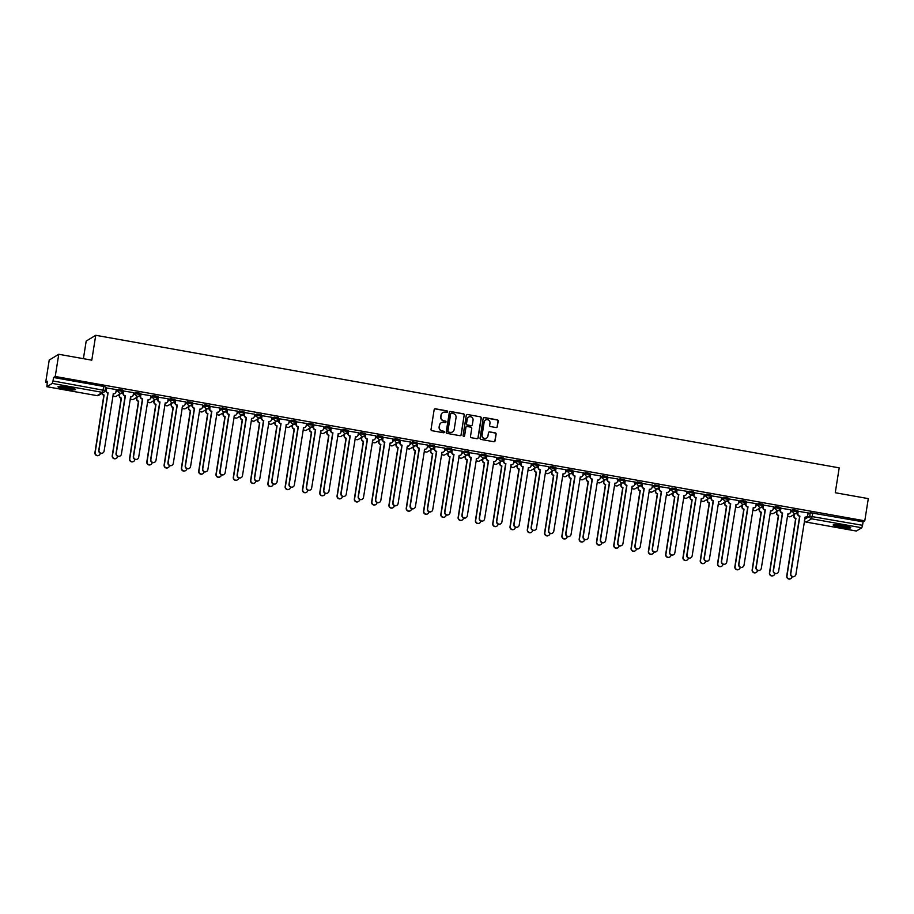 <?xml version="1.0" encoding="UTF-8"?>
<svg xmlns="http://www.w3.org/2000/svg" width="914" height="914" viewBox="0 0 914 914"><rect width="100%" height="100%" fill="white"/><g stroke="black" fill="none" stroke-linecap="round" stroke-linejoin="round"><path stroke-width="1.37" d="M447.609 411.768A0.777 0.765 58.8 0 0 446.969 410.866L435.407 408.798A1.12 1.097 58.8 0 0 434.15 409.701L431.031 429.409A1.12 1.097 58.8 0 0 431.945 430.7L443.507 432.756A0.777 0.765 58.8 0 0 444.387 432.128A0.777 0.765 58.8 0 0 443.747 431.225L442.25 430.962A3.576 3.507 58.8 0 1 439.326 426.838L439.588 425.193A3.576 3.507 58.8 0 1 443.621 422.314L445.118 422.576A0.777 0.765 58.8 0 0 445.998 421.948A0.777 0.765 58.8 0 0 445.358 421.046L443.861 420.783A3.576 3.507 58.8 0 1 440.936 416.658L441.199 415.013A3.576 3.507 58.8 0 1 445.232 412.134L446.729 412.397A0.777 0.765 58.8 0 0 447.609 411.768M447.163 412.351A0.777 0.765 58.8 0 0 446.786 410.98L435.224 408.912A1.12 1.097 58.8 0 0 434.561 409.004M443.93 432.71A0.777 0.765 58.8 0 0 443.553 431.339L442.25 430.962M445.541 422.531A0.777 0.765 58.8 0 0 445.175 421.16L443.861 420.783M68.242 387.216A8.877 1.143 -171 0 0 57.982 386.736A8.877 1.143 -171 0 0 65.26 389.021A8.877 1.143 -171 0 0 75.531 389.513A8.877 1.143 -171 0 0 68.242 387.216M843.416 525.436A8.877 1.143 -171 0 0 833.157 524.944A8.877 1.143 -171 0 0 840.446 527.241A8.877 1.143 -171 0 0 850.706 527.721A8.877 1.143 -171 0 0 843.416 525.436M496.051 427.546A1.12 1.097 58.8 0 0 497.319 426.655L498.187 421.126A1.12 1.097 58.8 0 0 497.273 419.834L484.431 417.538A1.12 1.097 58.8 0 0 483.175 418.441L480.056 438.149A1.12 1.097 58.8 0 0 480.97 439.44L493.811 441.725A1.12 1.097 58.8 0 0 495.068 440.834L496.131 434.15A1.12 1.097 58.8 0 0 495.217 432.859L489.721 431.876A1.12 1.097 58.8 0 0 488.453 432.779L487.927 436.092A2.993 2.936 58.8 0 1 483.392 438.023A2.993 2.936 58.8 0 1 482.112 435.053L484.169 422.085A2.993 2.936 58.8 0 1 488.704 420.154A2.993 2.936 58.8 0 1 489.984 423.125L489.641 425.284A1.12 1.097 58.8 0 0 490.555 426.575L496.051 427.546M97.01 395.636L97.044 395.659A2.274 2.274 0 0 0 98.621 395.362A2.274 2.228 58.8 0 1 97.09 395.648L46.82 386.702L97.09 395.648L102.494 392.38L52.269 383.423L46.865 386.702L47.391 381.241L45.7 382.258L49.219 360.07L58.759 354.278L91.788 360.173L95.73 335.289L839.201 467.854L835.259 492.726L868.3 498.621L864.781 520.82L55.24 376.477L53.549 377.505L53.001 380.955L105.064 390.541A2.274 2.228 58.8 0 1 104.025 392.095A2.274 2.274 0 0 0 105.087 390.507L105.796 390.621M58.759 354.278L55.24 376.477M464.346 415.082A1.12 1.097 58.8 0 0 463.432 413.802L450.591 411.506A1.12 1.097 58.8 0 0 449.334 412.408L446.203 432.116A1.12 1.097 58.8 0 0 447.129 433.407L459.959 435.692A1.12 1.097 58.8 0 0 461.227 434.79L464.152 415.207A1.12 1.097 58.8 0 0 463.238 413.916L450.396 411.62A1.12 1.097 58.8 0 0 449.745 411.711M467.511 414.522L480.353 416.818A1.12 1.097 58.8 0 1 481.267 418.098L478.148 437.806A1.12 1.097 58.8 0 1 476.891 438.709L471.396 437.737A1.12 1.097 58.8 0 1 470.482 436.446L471.738 428.449A1.12 1.097 58.8 0 0 470.824 427.158L467.18 426.507A1.12 1.097 58.8 0 0 465.923 427.409L464.598 435.738A0.777 0.765 58.8 0 1 463.409 436.241A0.777 0.765 58.8 0 1 463.078 435.464L466.254 415.424A1.12 1.097 58.8 0 1 467.511 414.522L480.353 416.818M807.907 514.159L810.272 512.72L809.724 516.182L862.553 525.299L861.811 527.766L856.327 531.023M45.7 382.258L47.185 382.532M118.02 395.156L119.334 395.396M135.318 398.241L136.632 398.481M152.615 401.326L153.929 401.566M169.913 404.411L171.226 404.639M187.21 407.495L188.524 407.724M204.496 410.58L205.81 410.809M221.794 413.665L223.107 413.893M239.091 416.75L240.405 416.978M256.388 419.823L257.702 420.063M273.674 422.908L275 423.148M290.972 425.993L292.286 426.232M308.269 429.077L309.583 429.317M325.567 432.162L326.881 432.402M342.864 435.247L344.178 435.475M360.15 438.332L361.476 438.56M377.448 441.416L378.762 441.645M394.745 444.501L396.059 444.73M412.043 447.586L413.357 447.814M429.34 450.671L430.654 450.899M446.626 453.744L447.951 453.984M463.924 456.829L465.237 457.069M481.221 459.913L482.535 460.153M498.518 462.998L499.832 463.238M515.816 466.083L517.13 466.323M533.102 469.168L534.427 469.396M550.399 472.252L551.713 472.481M567.697 475.337L569.011 475.566M584.994 478.422L586.308 478.65M602.292 481.507L603.606 481.735M619.578 484.591L620.892 484.82M636.875 487.665L638.189 487.905M654.173 490.749L655.487 490.989M671.47 493.834L672.784 494.074M688.768 496.919L690.081 497.159M706.054 500.004L707.367 500.244M723.351 503.088L724.665 503.317M740.648 506.173L741.962 506.402M757.946 509.258L759.26 509.486M775.243 512.343L776.557 512.571M792.529 515.427L793.843 515.656M83.403 358.676L86.19 341.082L95.73 335.289M864.781 520.82L863.102 521.837L862.553 525.299M52.269 383.423L53.001 380.955M116.295 389.558L106.184 387.924M133.593 392.643L123.481 390.998M150.89 395.728L140.779 394.083M168.187 398.812L158.076 397.167M185.473 401.897L175.362 400.252M202.771 404.982L192.66 403.337M220.068 408.067L209.957 406.422M237.366 411.151L227.255 409.506M254.663 414.236L244.552 412.591M271.949 417.31L261.838 415.676M289.247 420.394L279.136 418.761M306.544 423.479L296.433 421.845M323.842 426.564L313.731 424.919M341.139 429.649L331.028 428.003M358.425 432.733L348.314 431.088M375.723 435.818L365.611 434.173M393.02 438.903L382.909 437.258M410.317 441.988L400.206 440.342M427.615 445.072L417.504 443.427M444.901 448.157L434.79 446.512M462.198 451.23L452.087 449.597M479.496 454.315L469.385 452.681M496.793 457.4L486.682 455.755M514.091 460.485L503.98 458.839M531.377 463.569L521.266 461.924M548.674 466.654L538.563 465.009M565.972 469.739L555.861 468.094M583.269 472.824L573.158 471.178M600.567 475.908L590.455 474.263M617.853 478.993L607.741 477.348M635.15 482.078L625.039 480.433M652.447 485.151L642.336 483.517M669.745 488.236L659.634 486.602M687.031 491.321L676.931 489.676M704.328 494.405L694.217 492.76M721.626 497.49L711.515 495.845M738.923 500.575L728.812 498.93M756.221 503.66L746.11 502.014M773.507 506.744L763.407 505.099M790.804 509.829L780.693 508.184M808.102 512.914L797.991 511.269M790.61 511.075L792.975 509.635L792.781 510.869L797.225 511.657A2.274 2.228 -121.2 0 1 794.654 513.497A2.274 2.228 -121.2 0 1 792.781 510.869L790.404 512.308M773.313 507.99L775.689 506.55L775.495 507.784L779.928 508.572A2.274 2.228 -121.2 0 1 777.357 510.412A2.274 2.228 -121.2 0 1 775.495 507.784L773.107 509.224M756.015 504.905L758.391 503.477L758.197 504.699L762.63 505.488A2.274 2.228 -121.2 0 1 760.06 507.327A2.274 2.228 -121.2 0 1 758.197 504.699L755.821 506.139M738.729 501.832L741.094 500.392L740.9 501.615L745.333 502.403A2.274 2.228 -121.2 0 1 742.762 504.242A2.274 2.228 -121.2 0 1 740.9 501.615L738.523 503.054M721.432 498.747L723.797 497.307L723.602 498.53L728.035 499.318A2.274 2.228 -121.2 0 1 725.465 501.158A2.274 2.228 -121.2 0 1 723.602 498.53L721.226 499.969M704.134 495.662L706.499 494.223L706.305 495.445L710.749 496.233A2.274 2.228 -121.2 0 1 708.179 498.073A2.274 2.228 -121.2 0 1 706.305 495.445L703.929 496.896M686.837 492.577L689.213 491.138L689.019 492.36L693.452 493.16A2.274 2.228 -121.2 0 1 690.881 494.988A2.274 2.228 -121.2 0 1 689.019 492.36L686.631 493.811M669.539 489.493L671.916 488.053L671.721 489.276L676.154 490.075A2.274 2.228 -121.2 0 1 673.584 491.903A2.274 2.228 -121.2 0 1 671.721 489.276L669.345 490.727M652.253 486.408L654.618 484.968L654.424 486.191L658.857 486.991A2.274 2.228 -121.2 0 1 656.286 488.819A2.274 2.228 -121.2 0 1 654.424 486.191L652.048 487.642M634.956 483.323L637.321 481.884L637.127 483.118L641.559 483.906A2.274 2.228 -121.2 0 1 638.989 485.734A2.274 2.228 -121.2 0 1 637.127 483.118L634.75 484.557M617.658 480.238L620.023 478.799L619.829 480.033L624.273 480.821A2.274 2.228 -121.2 0 1 621.703 482.661A2.274 2.228 -121.2 0 1 619.829 480.033L617.453 481.472M600.361 477.154L602.737 475.714L602.543 476.948L606.976 477.736A2.274 2.228 -121.2 0 1 604.405 479.576A2.274 2.228 -121.2 0 1 602.543 476.948L600.155 478.388M583.063 474.069L585.44 472.629L585.246 473.863L589.679 474.652A2.274 2.228 -121.2 0 1 587.108 476.491A2.274 2.228 -121.2 0 1 585.246 473.863L582.869 475.303M565.777 470.984L568.142 469.556L567.948 470.779L572.381 471.567A2.274 2.228 -121.2 0 1 569.81 473.406A2.274 2.228 -121.2 0 1 567.948 470.779L565.572 472.218M548.48 467.911L550.845 466.471L550.651 467.694L555.084 468.482A2.274 2.228 -121.2 0 1 552.513 470.322A2.274 2.228 -121.2 0 1 550.651 467.694L548.274 469.133M531.183 464.826L533.548 463.387L533.353 464.609L537.798 465.397A2.274 2.228 -121.2 0 1 535.227 467.237A2.274 2.228 -121.2 0 1 533.353 464.609L530.977 466.06M513.885 461.741L516.261 460.302L516.067 461.524L520.5 462.313A2.274 2.228 -121.2 0 1 517.93 464.152A2.274 2.228 -121.2 0 1 516.067 461.524L513.679 462.975M496.588 458.657L498.964 457.217L498.77 458.44L503.203 459.239A2.274 2.228 -121.2 0 1 500.632 461.067A2.274 2.228 -121.2 0 1 498.77 458.44L496.393 459.891M479.302 455.572L481.667 454.132L481.472 455.355L485.905 456.155A2.274 2.228 -121.2 0 1 483.335 457.983A2.274 2.228 -121.2 0 1 481.472 455.355L479.096 456.806M462.004 452.487L464.369 451.048L464.175 452.281L468.608 453.07A2.274 2.228 -121.2 0 1 466.037 454.898A2.274 2.228 -121.2 0 1 464.175 452.281L461.798 453.721M444.707 449.402L447.072 447.963L446.877 449.197L451.322 449.985A2.274 2.228 -121.2 0 1 448.751 451.813A2.274 2.228 -121.2 0 1 446.877 449.197L444.501 450.636M427.409 446.318L429.786 444.878L429.591 446.112L434.024 446.9A2.274 2.228 -121.2 0 1 431.454 448.74A2.274 2.228 -121.2 0 1 429.591 446.112L427.204 447.552M410.112 443.233L412.488 441.793L412.294 443.027L416.727 443.816A2.274 2.228 -121.2 0 1 414.156 445.655A2.274 2.228 -121.2 0 1 412.294 443.027L409.918 444.467M392.826 440.148L395.191 438.709L394.997 439.942L399.429 440.731A2.274 2.228 -121.2 0 1 396.859 442.57A2.274 2.228 -121.2 0 1 394.997 439.942L392.62 441.382M375.528 437.063L377.893 435.635L377.699 436.858L382.132 437.646A2.274 2.228 -121.2 0 1 379.561 439.485A2.274 2.228 -121.2 0 1 377.699 436.858L375.323 438.297M358.231 433.99L360.596 432.551L360.402 433.773L364.846 434.561A2.274 2.228 -121.2 0 1 362.275 436.401A2.274 2.228 -121.2 0 1 360.402 433.773L358.025 435.213M340.933 430.905L343.31 429.466L343.116 430.688L347.548 431.477A2.274 2.228 -121.2 0 1 344.978 433.316A2.274 2.228 -121.2 0 1 343.116 430.688L340.728 432.139M323.636 427.821L326.012 426.381L325.818 427.603L330.251 428.392A2.274 2.228 -121.2 0 1 327.68 430.231A2.274 2.228 -121.2 0 1 325.818 427.603L323.442 429.054M306.35 424.736L308.715 423.296L308.521 424.519L312.954 425.318A2.274 2.228 -121.2 0 1 310.383 427.146A2.274 2.228 -121.2 0 1 308.521 424.519L306.144 425.97M289.053 421.651L291.417 420.212L291.223 421.434L295.656 422.234A2.274 2.228 -121.2 0 1 293.086 424.062A2.274 2.228 -121.2 0 1 291.223 421.434L288.847 422.885M271.755 418.566L274.12 417.127L273.926 418.361L278.37 419.149A2.274 2.228 -121.2 0 1 275.8 420.977A2.274 2.228 -121.2 0 1 273.926 418.361L271.549 419.8M254.458 415.482L256.834 414.042L256.64 415.276L261.073 416.064A2.274 2.228 -121.2 0 1 258.502 417.892A2.274 2.228 -121.2 0 1 256.64 415.276L254.252 416.715M237.16 412.397L239.537 410.957L239.342 412.191L243.775 412.979A2.274 2.228 -121.2 0 1 241.205 414.819A2.274 2.228 -121.2 0 1 239.342 412.191L236.966 413.631M219.874 409.312L222.239 407.873L222.045 409.106L226.478 409.895A2.274 2.228 -121.2 0 1 223.907 411.734A2.274 2.228 -121.2 0 1 222.045 409.106L219.668 410.546M202.577 406.227L204.942 404.788L204.747 406.022L209.18 406.81A2.274 2.228 -121.2 0 1 206.61 408.649A2.274 2.228 -121.2 0 1 204.747 406.022L202.371 407.461M185.279 403.143L187.644 401.714L187.45 402.937L191.894 403.725A2.274 2.228 -121.2 0 1 189.324 405.565A2.274 2.228 -121.2 0 1 187.45 402.937L185.074 404.376M167.982 400.069L170.358 398.63L170.164 399.852L174.597 400.64A2.274 2.228 -121.2 0 1 172.026 402.48A2.274 2.228 -121.2 0 1 170.164 399.852L167.776 401.292M150.684 396.984L153.061 395.545L152.867 396.767L157.299 397.556A2.274 2.228 -121.2 0 1 154.729 399.395A2.274 2.228 -121.2 0 1 152.867 396.767L150.49 398.218M133.398 393.9L135.763 392.46L135.569 393.683L140.002 394.471A2.274 2.228 -121.2 0 1 137.431 396.31A2.274 2.228 -121.2 0 1 135.569 393.683L133.193 395.134M116.101 390.815L118.466 389.375L118.272 390.598L122.705 391.398A2.274 2.228 -121.2 0 1 120.134 393.226A2.274 2.228 -121.2 0 1 118.272 390.598L115.895 392.049M797.236 511.566L797.442 510.389L792.975 509.635M779.939 508.492L780.156 507.304L775.689 506.55M762.642 505.408L762.859 504.22L758.391 503.477M745.344 502.323L745.561 501.135L741.094 500.392M728.058 499.238L728.264 498.061L723.797 497.307M710.761 496.153L710.966 494.977L706.499 494.223M693.463 493.069L693.68 491.892L689.213 491.138M676.166 489.984L676.383 488.807L671.916 488.053M658.868 486.899L659.085 485.722L654.618 484.968M641.582 483.814L641.788 482.638L637.321 481.884M624.285 480.73L624.491 479.553L620.023 478.799M606.987 477.645L607.204 476.468L602.737 475.714M589.907 473.383L589.713 474.617L589.907 473.383L585.44 472.629M572.61 470.299L572.415 471.533L572.61 470.299L568.142 469.556M555.106 468.402L555.312 467.214L550.845 466.471M538.015 464.141L537.82 465.363L538.015 464.141L533.548 463.387M520.729 461.056L520.534 462.278L520.729 461.056L516.261 460.302M503.431 457.971L503.237 459.194L503.431 457.971L498.964 457.217M485.917 456.063L486.134 454.886L481.667 454.132M468.836 451.802L468.642 453.024L468.836 451.802L464.369 451.048M451.539 448.717L451.345 449.939L451.539 448.717L447.072 447.963M434.253 445.632L434.059 446.855L434.253 445.632L429.786 444.878M416.738 443.724L416.955 442.547L412.488 441.793M399.441 440.651L399.658 439.463L395.191 438.709M382.155 437.566L382.36 436.378L377.893 435.635M364.857 434.481L365.063 433.293L360.596 432.551M347.56 431.397L347.777 430.22L343.31 429.466M330.262 428.312L330.48 427.135L326.012 426.381M312.965 425.227L313.182 424.05L308.715 423.296M295.679 422.142L295.885 420.966L291.417 420.212M278.382 419.058L278.587 417.881L274.12 417.127M261.084 415.973L261.301 414.796L256.834 414.042M243.787 412.888L244.004 411.711L239.537 410.957M226.489 409.803L226.706 408.627L222.239 407.873M209.203 406.73L209.409 405.542L204.942 404.788M191.906 403.645L192.111 402.457L187.644 401.714M174.608 400.561L174.825 399.372L170.358 398.63M157.311 397.476L157.528 396.299L153.061 395.545M140.013 394.391L140.23 393.214L135.763 392.46M122.727 391.306L122.933 390.129L118.466 389.375M863.102 521.837L810.272 512.72M53.549 377.505L103.773 386.451L105.636 387.045L105.076 390.449M123.082 393.706L121.025 393.34M140.379 396.79L138.322 396.425M157.676 399.875L155.62 399.498M174.974 402.948L172.917 402.583M192.271 406.033L190.203 405.667M209.557 409.118L207.501 408.752M226.855 412.203L224.798 411.837M244.152 415.287L242.096 414.922M261.45 418.372L259.393 418.006M278.747 421.457L276.679 421.091M296.033 424.542L293.977 424.176M313.331 427.626L311.274 427.261M330.628 430.711L328.572 430.345M347.926 433.796L345.869 433.419M365.223 436.869L363.155 436.504M382.509 439.954L380.453 439.588M399.806 443.039L397.75 442.673M417.104 446.123L415.047 445.758M434.401 449.208L432.345 448.843M451.699 452.293L449.631 451.927M468.985 455.378L466.928 455.012M486.282 458.462L484.226 458.097M503.58 461.547L501.523 461.182M520.877 464.632L518.821 464.266M538.175 467.717L536.107 467.34M555.461 470.79L553.404 470.424M572.758 473.875L570.702 473.509M590.056 476.959L587.999 476.594M607.353 480.044L605.297 479.679M624.65 483.129L622.583 482.763M641.936 486.214L639.88 485.848M659.234 489.298L657.177 488.933M676.531 492.383L674.475 492.018M693.829 495.468L691.772 495.102M711.115 498.553L709.058 498.176M728.412 501.626L726.356 501.26M745.71 504.711L743.653 504.345M763.007 507.796L760.951 507.43M780.305 510.88L778.248 510.515M797.591 513.965L795.534 513.599M442.73 412.637A3.576 3.507 58.8 0 0 441.005 415.127L441.199 415.013M443.678 420.897A3.576 3.507 58.8 0 1 440.742 416.773L441.005 415.127M441.119 422.816A3.576 3.507 58.8 0 0 439.394 425.307L439.588 425.193M442.056 431.077A3.576 3.507 58.8 0 1 439.131 426.952L439.394 425.307M460.622 435.612A1.12 1.097 58.8 0 0 461.033 434.915L464.152 415.207M451.55 413.254A0.777 0.765 58.8 0 0 450.659 413.882L447.929 431.18A0.777 0.765 58.8 0 0 448.568 432.082L450.145 432.368A3.576 3.507 58.8 0 0 454.178 429.489L456.052 417.664A3.576 3.507 58.8 0 0 453.127 413.539L451.55 413.254M450.933 413.414A0.777 0.765 58.8 0 0 450.476 413.996L450.659 413.882M452.453 431.979A3.576 3.507 58.8 0 1 449.951 432.482L448.374 432.208A0.777 0.765 58.8 0 1 447.734 431.305L450.476 413.996M477.542 438.629A1.12 1.097 58.8 0 0 477.953 437.932L481.084 418.224A1.12 1.097 58.8 0 0 480.158 416.933M466.334 426.712A1.12 1.097 58.8 0 0 465.729 427.524L464.598 435.738M473.052 420.154A2.993 2.936 58.8 0 0 468.596 417.081A2.993 2.936 58.8 0 0 467.237 419.115L466.506 423.685A1.12 1.097 58.8 0 0 467.42 424.976L471.076 425.627A1.12 1.097 58.8 0 0 472.332 424.724L473.052 420.154M468.505 417.138A2.993 2.936 58.8 0 0 467.043 419.24L467.237 419.115M471.727 425.547A1.12 1.097 58.8 0 1 470.881 425.741L467.237 425.09A1.12 1.097 58.8 0 1 466.323 423.81L467.043 419.24M467.328 414.636A1.12 1.097 58.8 0 0 466.666 414.728M485.425 420.109A2.993 2.936 58.8 0 0 483.974 422.199L484.169 422.085M486.477 438.183A2.993 2.936 58.8 0 1 481.918 435.167L483.974 422.199M494.463 441.645A1.12 1.097 58.8 0 0 494.874 440.948L495.936 434.264A1.12 1.097 58.8 0 0 495.022 432.973L489.527 432.002A1.12 1.097 58.8 0 0 488.876 432.082M496.713 427.466A1.12 1.097 58.8 0 0 497.125 426.769L498.004 421.24A1.12 1.097 58.8 0 0 497.09 419.949L484.249 417.652A1.12 1.097 58.8 0 0 483.586 417.744M102.254 393.169A2.274 2.228 58.8 0 0 104.116 395.042L95.182 452.51A2.616 2.571 58.8 0 0 99.089 455.206A2.616 2.571 58.8 0 0 100.277 453.424L100.323 453.195M98.963 455.275A2.616 2.571 -121.2 0 1 94.93 452.67L103.865 395.191A2.274 2.228 -121.2 0 1 102.014 393.317M106.435 387.742L106.07 390.095A2.274 2.228 58.8 0 0 107.932 392.723L107.681 392.871A2.274 2.228 -121.2 0 1 105.818 390.244L106.195 387.856M114.776 393.477A2.274 2.228 -121.2 0 1 113.165 393.854M102.779 452.967A2.616 2.571 -121.2 0 1 98.746 450.351L107.852 392.906M108.092 392.757L98.998 450.202A2.616 2.571 58.8 0 0 102.905 452.898A2.616 2.571 58.8 0 0 104.093 451.105L113.359 393.694A2.274 2.228 58.8 0 0 115.929 391.855L116.306 389.501M119.768 394.105L119.551 395.499A2.274 2.228 58.8 0 0 121.413 398.116L112.479 455.595A2.616 2.571 58.8 0 0 116.386 458.291A2.616 2.571 58.8 0 0 117.575 456.509L117.609 456.28M116.261 458.36A2.616 2.571 -121.2 0 1 112.228 455.743L121.162 398.276A2.274 2.228 -121.2 0 1 119.3 395.648L119.551 395.499M119.517 394.254L119.3 395.648M137.066 397.19L136.837 398.584A2.274 2.228 58.8 0 0 138.711 401.2L129.777 458.679A2.616 2.571 58.8 0 0 133.684 461.376A2.616 2.571 58.8 0 0 134.872 459.593L134.906 459.365M133.558 461.444A2.616 2.571 -121.2 0 1 129.525 458.828L138.46 401.36A2.274 2.228 -121.2 0 1 136.597 398.733L136.837 398.584M136.814 397.339L136.597 398.733M154.352 400.263L154.135 401.657A2.274 2.228 58.8 0 0 155.997 404.285L147.063 461.764A2.616 2.571 58.8 0 0 150.981 464.461A2.616 2.571 58.8 0 0 152.17 462.678L152.204 462.45M150.856 464.529A2.616 2.571 -121.2 0 1 146.823 461.913L155.757 404.434A2.274 2.228 -121.2 0 1 153.883 401.817L154.135 401.657M154.112 400.423L153.883 401.817M74.148 388.656A7.689 0.983 9 0 1 72.732 388.781A7.689 0.983 9 0 1 65.26 387.947A7.689 0.983 9 0 1 59.559 386.348M58.804 386.394A8.82 1.131 -171 0 0 73.6 389.01A8.82 1.131 -171 0 0 74.845 388.941M61.444 386.382A7.118 0.914 -171 0 0 72.332 388.107M849.323 526.864A7.689 0.983 9 0 1 847.906 526.99A7.689 0.983 9 0 1 840.434 526.156A7.689 0.983 9 0 1 834.733 524.556M833.979 524.613A8.82 1.131 -171 0 0 848.775 527.218A8.82 1.131 -171 0 0 850.02 527.149M836.63 524.59A7.118 0.914 -171 0 0 847.518 526.315M123.733 390.826L123.356 393.18A2.274 2.228 58.8 0 0 125.229 395.808L124.978 395.956A2.274 2.228 -121.2 0 1 123.116 393.328L123.493 390.941M132.062 396.562A2.274 2.228 -121.2 0 1 130.462 396.939M120.077 456.052A2.616 2.571 -121.2 0 1 116.044 453.435L125.138 395.991M125.389 395.831L116.295 453.287A2.616 2.571 58.8 0 0 120.202 455.972A2.616 2.571 58.8 0 0 121.391 454.189L130.656 396.779A2.274 2.228 58.8 0 0 133.227 394.939L133.604 392.586M141.03 393.911L140.653 396.265A2.274 2.228 58.8 0 0 142.515 398.892L142.276 399.041A2.274 2.228 -121.2 0 1 140.413 396.413L140.79 394.025M149.359 399.647A2.274 2.228 -121.2 0 1 147.76 400.012L147.954 399.864A2.274 2.228 58.8 0 0 150.524 398.024L150.901 395.671M137.374 459.136A2.616 2.571 -121.2 0 1 133.341 456.52L142.435 399.075M142.687 398.915L133.593 456.372A2.616 2.571 58.8 0 0 137.5 459.057A2.616 2.571 58.8 0 0 138.688 457.274L147.954 399.864M158.328 396.996L157.951 399.349A2.274 2.228 58.8 0 0 159.813 401.977L159.573 402.126A2.274 2.228 -121.2 0 1 157.699 399.498L158.088 397.11M166.656 402.731A2.274 2.228 -121.2 0 1 165.057 403.097L165.251 402.937A2.274 2.228 58.8 0 0 167.822 401.109L168.187 398.755M154.66 462.21A2.616 2.571 -121.2 0 1 150.639 459.605L159.733 402.149M159.984 402L150.879 459.445A2.616 2.571 58.8 0 0 154.797 462.141A2.616 2.571 58.8 0 0 155.986 460.359L165.251 402.937M171.649 403.348L171.432 404.742A2.274 2.228 58.8 0 0 173.294 407.37L164.36 464.849A2.616 2.571 58.8 0 0 168.267 467.545A2.616 2.571 58.8 0 0 169.467 465.763L169.501 465.534M168.142 467.614A2.616 2.571 -121.2 0 1 164.12 464.998L173.043 407.518A2.274 2.228 -121.2 0 1 171.181 404.902L171.432 404.742M171.409 403.508L171.181 404.902M188.947 406.433L188.73 407.827A2.274 2.228 58.8 0 0 190.592 410.455L181.657 467.934A2.616 2.571 58.8 0 0 185.565 470.63A2.616 2.571 58.8 0 0 186.753 468.836L186.799 468.619M185.439 470.699A2.616 2.571 -121.2 0 1 181.406 468.082L190.34 410.603A2.274 2.228 -121.2 0 1 188.478 407.975L188.73 407.827M188.695 406.581L188.478 407.975M175.625 400.069L175.248 402.434A2.274 2.228 58.8 0 0 177.11 405.062L176.859 405.21A2.274 2.228 -121.2 0 1 174.997 402.583L175.374 400.195M183.954 405.816A2.274 2.228 -121.2 0 1 182.343 406.182L182.549 406.022A2.274 2.228 58.8 0 0 185.119 404.194L185.485 401.829M171.958 465.295A2.616 2.571 -121.2 0 1 167.936 462.69L177.03 405.233M177.282 405.085L168.176 462.53A2.616 2.571 58.8 0 0 172.083 465.226A2.616 2.571 58.8 0 0 173.283 463.444L182.549 406.022M192.911 403.154L192.546 405.519A2.274 2.228 58.8 0 0 194.408 408.147L194.156 408.295A2.274 2.228 -121.2 0 1 192.294 405.667L192.671 403.28M201.251 408.901A2.274 2.228 -121.2 0 1 199.64 409.266L199.835 409.106A2.274 2.228 58.8 0 0 202.405 407.278L202.782 404.913M189.255 468.379A2.616 2.571 -121.2 0 1 185.222 465.763L194.328 408.318M194.568 408.17L185.473 465.614A2.616 2.571 58.8 0 0 189.381 468.311A2.616 2.571 58.8 0 0 190.569 466.528L199.835 409.106M206.244 409.518L206.027 410.912A2.274 2.228 58.8 0 0 207.889 413.539L198.955 471.018A2.616 2.571 58.8 0 0 202.862 473.715A2.616 2.571 58.8 0 0 204.05 471.921L204.085 471.704M202.737 473.783A2.616 2.571 -121.2 0 1 198.704 471.167L207.638 413.688A2.274 2.228 -121.2 0 1 205.776 411.06L206.027 410.912M205.993 409.666L205.776 411.06M210.209 406.239L209.832 408.604A2.274 2.228 58.8 0 0 211.705 411.22L211.454 411.38A2.274 2.228 -121.2 0 1 209.592 408.752L209.969 406.353M218.537 411.986A2.274 2.228 -121.2 0 1 216.938 412.351L217.132 412.191A2.274 2.228 58.8 0 0 219.703 410.363L220.08 407.998M206.553 471.464A2.616 2.571 -121.2 0 1 202.52 468.848L211.614 411.403M211.865 411.254L202.771 468.699A2.616 2.571 58.8 0 0 206.678 471.396A2.616 2.571 58.8 0 0 207.866 469.613L217.132 412.191M223.542 412.602L223.313 413.996A2.274 2.228 58.8 0 0 225.175 416.624L216.252 474.103A2.616 2.571 58.8 0 0 220.16 476.788A2.616 2.571 58.8 0 0 221.348 475.006L221.382 474.777M220.034 476.868A2.616 2.571 -121.2 0 1 216.001 474.252L224.935 416.773A2.274 2.228 -121.2 0 1 223.073 414.145L223.313 413.996M223.29 412.751L223.073 414.145M227.506 409.323L227.129 411.677A2.274 2.228 58.8 0 0 228.991 414.305L228.751 414.453A2.274 2.228 -121.2 0 1 226.889 411.837L227.266 409.438M235.835 415.059A2.274 2.228 -121.2 0 1 234.235 415.436L234.43 415.276A2.274 2.228 58.8 0 0 237 413.436L237.377 411.083M223.85 474.549A2.616 2.571 -121.2 0 1 219.817 471.932L228.911 414.488M229.163 414.339L220.068 471.784A2.616 2.571 58.8 0 0 223.976 474.48A2.616 2.571 58.8 0 0 225.164 472.698L234.43 415.276M240.828 415.687L240.611 417.081A2.274 2.228 58.8 0 0 242.473 419.709L233.538 477.188A2.616 2.571 58.8 0 0 237.457 479.873A2.616 2.571 58.8 0 0 238.645 478.091L238.68 477.862M237.332 479.953A2.616 2.571 -121.2 0 1 233.298 477.337L242.233 419.857A2.274 2.228 -121.2 0 1 240.359 417.23L240.611 417.081M240.588 415.836L240.359 417.23M244.803 412.408L244.426 414.762A2.274 2.228 58.8 0 0 246.289 417.39L246.049 417.538A2.274 2.228 -121.2 0 1 244.175 414.922L244.564 412.522M253.132 418.144A2.274 2.228 -121.2 0 1 251.533 418.521L251.727 418.361A2.274 2.228 58.8 0 0 254.298 416.521L254.663 414.168M241.136 477.634A2.616 2.571 -121.2 0 1 237.114 475.017L246.209 417.572M246.46 417.424L237.354 474.869A2.616 2.571 58.8 0 0 241.273 477.565A2.616 2.571 58.8 0 0 242.461 475.783L251.727 418.361M258.125 418.772L257.908 420.166A2.274 2.228 58.8 0 0 259.77 422.794L250.836 480.261A2.616 2.571 58.8 0 0 254.743 482.958A2.616 2.571 58.8 0 0 255.943 481.175L255.977 480.947M254.618 483.038A2.616 2.571 -121.2 0 1 250.596 480.421L259.519 422.942A2.274 2.228 -121.2 0 1 257.657 420.314L257.908 420.166M257.885 418.92L257.657 420.314M262.101 415.493L261.724 417.847A2.274 2.228 58.8 0 0 263.586 420.474L263.335 420.623A2.274 2.228 -121.2 0 1 261.473 417.995L261.85 415.607M270.43 421.228A2.274 2.228 -121.2 0 1 268.819 421.605L269.024 421.445A2.274 2.228 58.8 0 0 271.595 419.606L271.961 417.252M258.433 480.718A2.616 2.571 -121.2 0 1 254.412 478.102L263.506 420.657M263.758 420.509L254.652 477.953A2.616 2.571 58.8 0 0 258.559 480.65A2.616 2.571 58.8 0 0 259.759 478.856L269.024 421.445M275.422 421.857L275.205 423.251A2.274 2.228 58.8 0 0 277.068 425.878L268.133 483.346A2.616 2.571 58.8 0 0 272.041 486.042A2.616 2.571 58.8 0 0 273.229 484.26L273.275 484.032M271.915 486.111A2.616 2.571 -121.2 0 1 267.882 483.506L276.816 426.027A2.274 2.228 -121.2 0 1 274.954 423.399L275.205 423.251M275.171 422.005L274.954 423.399M279.387 418.578L279.021 420.931A2.274 2.228 58.8 0 0 280.884 423.559L280.632 423.708A2.274 2.228 -121.2 0 1 278.77 421.08L279.147 418.692M287.727 424.313A2.274 2.228 -121.2 0 1 286.116 424.69L286.31 424.53A2.274 2.228 58.8 0 0 288.881 422.691L289.258 420.337M275.731 483.803A2.616 2.571 -121.2 0 1 271.698 481.187L280.804 423.742M281.044 423.593L271.949 481.038A2.616 2.571 58.8 0 0 275.857 483.735A2.616 2.571 58.8 0 0 277.045 481.941L286.31 424.53M292.72 424.941L292.503 426.335A2.274 2.228 58.8 0 0 294.365 428.963L285.431 486.431A2.616 2.571 58.8 0 0 289.338 489.127A2.616 2.571 58.8 0 0 290.526 487.345L290.561 487.116M289.212 489.196A2.616 2.571 -121.2 0 1 285.179 486.579L294.114 429.112A2.274 2.228 -121.2 0 1 292.252 426.484L292.503 426.335M292.469 425.09L292.252 426.484M296.684 421.662L296.307 424.016A2.274 2.228 58.8 0 0 298.181 426.644L297.93 426.792A2.274 2.228 -121.2 0 1 296.067 424.165L296.444 421.777M305.013 427.398A2.274 2.228 -121.2 0 1 303.414 427.775M293.028 486.888A2.616 2.571 -121.2 0 1 288.995 484.271L298.09 426.827M298.341 426.678L289.247 484.123A2.616 2.571 58.8 0 0 293.154 486.808A2.616 2.571 58.8 0 0 294.342 485.026L303.608 427.615A2.274 2.228 58.8 0 0 306.179 425.775L306.556 423.422M310.017 428.026L309.789 429.42A2.274 2.228 58.8 0 0 311.651 432.036L302.728 489.516A2.616 2.571 58.8 0 0 306.636 492.212A2.616 2.571 58.8 0 0 307.824 490.43L307.858 490.201M306.51 492.28A2.616 2.571 -121.2 0 1 302.477 489.664L311.411 432.196A2.274 2.228 -121.2 0 1 309.549 429.569L309.789 429.42M309.766 428.175L309.549 429.569M313.982 424.747L313.605 427.101A2.274 2.228 58.8 0 0 315.467 429.729L315.227 429.877A2.274 2.228 -121.2 0 1 313.365 427.249L313.742 424.861M322.311 430.483A2.274 2.228 -121.2 0 1 320.711 430.86L320.905 430.7A2.274 2.228 58.8 0 0 323.476 428.86L323.853 426.507M310.326 489.973A2.616 2.571 -121.2 0 1 306.293 487.356L315.387 429.911M315.638 429.751L306.544 487.208A2.616 2.571 58.8 0 0 310.452 489.893A2.616 2.571 58.8 0 0 311.64 488.11L320.905 430.7M327.303 431.111L327.086 432.505A2.274 2.228 58.8 0 0 328.949 435.121L320.014 492.6A2.616 2.571 58.8 0 0 323.933 495.297A2.616 2.571 58.8 0 0 325.121 493.514L325.156 493.286M323.807 495.365A2.616 2.571 -121.2 0 1 319.774 492.749L328.709 435.281A2.274 2.228 -121.2 0 1 326.835 432.653L327.086 432.505M327.063 431.259L326.835 432.653M331.279 427.832L330.902 430.186A2.274 2.228 58.8 0 0 332.765 432.813L332.525 432.962A2.274 2.228 -121.2 0 1 330.651 430.334L331.039 427.946M339.608 433.567A2.274 2.228 -121.2 0 1 338.009 433.933L338.203 433.784A2.274 2.228 58.8 0 0 340.773 431.945L341.139 429.591M327.612 493.057A2.616 2.571 -121.2 0 1 323.59 490.441L332.685 432.996M332.936 432.836L323.83 490.292A2.616 2.571 58.8 0 0 327.749 492.977A2.616 2.571 58.8 0 0 328.937 491.195L338.203 433.784M344.601 434.184L344.384 435.578A2.274 2.228 58.8 0 0 346.246 438.206L337.312 495.685A2.616 2.571 58.8 0 0 341.219 498.381A2.616 2.571 58.8 0 0 342.419 496.599L342.453 496.371M341.093 498.45A2.616 2.571 -121.2 0 1 337.072 495.834L345.995 438.354A2.274 2.228 -121.2 0 1 344.132 435.738L344.384 435.578M344.361 434.344L344.132 435.738M348.577 430.917L348.2 433.27A2.274 2.228 58.8 0 0 350.062 435.898L349.811 436.047A2.274 2.228 -121.2 0 1 347.948 433.419L348.325 431.031M356.906 436.652A2.274 2.228 -121.2 0 1 355.295 437.018L355.5 436.858A2.274 2.228 58.8 0 0 358.071 435.03L358.437 432.665M344.909 496.131A2.616 2.571 -121.2 0 1 340.876 493.526L349.982 436.069M350.233 435.921L341.128 493.366A2.616 2.571 58.8 0 0 345.035 496.062A2.616 2.571 58.8 0 0 346.235 494.28L355.5 436.858M361.898 437.269L361.681 438.663A2.274 2.228 58.8 0 0 363.543 441.291L354.609 498.77A2.616 2.571 58.8 0 0 358.517 501.466A2.616 2.571 58.8 0 0 359.705 499.684L359.75 499.455M358.391 501.535A2.616 2.571 -121.2 0 1 354.358 498.918L363.292 441.439A2.274 2.228 -121.2 0 1 361.43 438.823L361.681 438.663M361.647 437.418L361.43 438.823M365.863 433.99L365.497 436.355A2.274 2.228 58.8 0 0 367.359 438.983L367.108 439.131A2.274 2.228 -121.2 0 1 365.246 436.504L365.623 434.116M374.203 439.737A2.274 2.228 -121.2 0 1 372.592 440.102M362.207 499.215A2.616 2.571 -121.2 0 1 358.174 496.61L367.279 439.154M367.519 439.006L358.425 496.451A2.616 2.571 58.8 0 0 362.332 499.147A2.616 2.571 58.8 0 0 363.521 497.365L372.786 439.942A2.274 2.228 58.8 0 0 375.357 438.114L375.734 435.75M379.196 440.354L378.979 441.748A2.274 2.228 58.8 0 0 380.841 444.375L371.907 501.855A2.616 2.571 58.8 0 0 375.814 504.551A2.616 2.571 58.8 0 0 377.002 502.757L377.036 502.54M375.688 504.619A2.616 2.571 -121.2 0 1 371.655 502.003L380.59 444.524A2.274 2.228 -121.2 0 1 378.727 441.896L378.979 441.748M378.944 440.502L378.727 441.896M383.16 437.075L382.783 439.44A2.274 2.228 58.8 0 0 384.657 442.056L384.406 442.216A2.274 2.228 -121.2 0 1 382.543 439.588L382.92 437.2M391.489 442.822A2.274 2.228 -121.2 0 1 389.89 443.187M379.504 502.3A2.616 2.571 -121.2 0 1 375.471 499.684L384.566 442.239M384.817 442.09L375.723 499.535A2.616 2.571 58.8 0 0 379.63 502.232A2.616 2.571 58.8 0 0 380.818 500.449L390.084 443.027A2.274 2.228 58.8 0 0 392.654 441.199L393.031 438.834M396.493 443.439L396.265 444.832A2.274 2.228 58.8 0 0 398.127 447.46L389.204 504.939A2.616 2.571 58.8 0 0 393.111 507.636A2.616 2.571 58.8 0 0 394.3 505.842L394.334 505.625M392.986 507.704A2.616 2.571 -121.2 0 1 388.953 505.088L397.887 447.609A2.274 2.228 -121.2 0 1 396.025 444.981L396.265 444.832M396.242 443.587L396.025 444.981M400.458 440.16L400.081 442.525A2.274 2.228 58.8 0 0 401.943 445.141L401.703 445.301A2.274 2.228 -121.2 0 1 399.841 442.673L400.218 440.274M408.787 445.906A2.274 2.228 -121.2 0 1 407.187 446.272M396.802 505.385A2.616 2.571 -121.2 0 1 392.769 502.769L401.863 445.324M402.114 445.175L393.02 502.62A2.616 2.571 58.8 0 0 396.927 505.316A2.616 2.571 58.8 0 0 398.116 503.534L407.381 446.112A2.274 2.228 58.8 0 0 409.952 444.284L410.329 441.919M413.779 446.523L413.562 447.917A2.274 2.228 58.8 0 0 415.424 450.545L406.49 508.024A2.616 2.571 58.8 0 0 410.409 510.709A2.616 2.571 58.8 0 0 411.597 508.927L411.631 508.698M410.283 510.789A2.616 2.571 -121.2 0 1 406.25 508.173L415.185 450.693A2.274 2.228 -121.2 0 1 413.311 448.066L413.562 447.917M413.539 446.672L413.311 448.066M417.755 443.244L417.378 445.598A2.274 2.228 58.8 0 0 419.24 448.226L419 448.374A2.274 2.228 -121.2 0 1 417.127 445.758L417.515 443.359M426.084 448.98A2.274 2.228 -121.2 0 1 424.484 449.357M414.088 508.47A2.616 2.571 -121.2 0 1 410.066 505.853L419.16 448.408M419.412 448.26L410.306 505.705A2.616 2.571 58.8 0 0 414.213 508.401A2.616 2.571 58.8 0 0 415.413 506.619L424.679 449.197A2.274 2.228 58.8 0 0 427.249 447.357L427.615 445.004M431.077 449.608L430.86 451.002A2.274 2.228 58.8 0 0 432.722 453.63L423.788 511.109A2.616 2.571 58.8 0 0 427.695 513.794A2.616 2.571 58.8 0 0 428.894 512.011L428.929 511.783M427.569 513.874A2.616 2.571 -121.2 0 1 423.548 511.257L432.471 453.778A2.274 2.228 -121.2 0 1 430.608 451.15L430.86 451.002M430.837 449.757L430.608 451.15M435.053 446.329L434.676 448.683A2.274 2.228 58.8 0 0 436.538 451.31L436.286 451.459A2.274 2.228 -121.2 0 1 434.424 448.843L434.801 446.443M443.381 452.064A2.274 2.228 -121.2 0 1 441.77 452.441M431.385 511.554A2.616 2.571 -121.2 0 1 427.352 508.938L436.458 451.493M436.709 451.345L427.603 508.79A2.616 2.571 58.8 0 0 431.511 511.486A2.616 2.571 58.8 0 0 432.71 509.704L441.976 452.281A2.274 2.228 58.8 0 0 444.547 450.442L444.912 448.089M448.374 452.693L448.157 454.087A2.274 2.228 58.8 0 0 450.019 456.714L441.085 514.182A2.616 2.571 58.8 0 0 444.992 516.878A2.616 2.571 58.8 0 0 446.181 515.096L446.226 514.868M444.867 516.958A2.616 2.571 -121.2 0 1 440.834 514.342L449.768 456.863A2.274 2.228 -121.2 0 1 447.906 454.235L448.157 454.087M448.123 452.841L447.906 454.235M452.339 449.414L451.973 451.767A2.274 2.228 58.8 0 0 453.835 454.395L453.584 454.544A2.274 2.228 -121.2 0 1 451.722 451.916L452.099 449.528M460.679 455.149A2.274 2.228 -121.2 0 1 459.068 455.526M448.683 514.639A2.616 2.571 -121.2 0 1 444.65 512.023L453.755 454.578M453.995 454.429L444.901 511.874A2.616 2.571 58.8 0 0 448.808 514.571A2.616 2.571 58.8 0 0 449.996 512.777L459.262 455.366A2.274 2.228 58.8 0 0 461.833 453.527L462.21 451.173M465.672 455.778L465.454 457.171A2.274 2.228 58.8 0 0 467.317 459.799L458.382 517.267A2.616 2.571 58.8 0 0 462.29 519.963A2.616 2.571 58.8 0 0 463.478 518.181L463.512 517.952M462.164 520.032A2.616 2.571 -121.2 0 1 458.131 517.427L467.065 459.948A2.274 2.228 -121.2 0 1 465.203 457.32L465.454 457.171M465.42 455.926L465.203 457.32M469.636 452.499L469.259 454.852A2.274 2.228 58.8 0 0 471.133 457.48L470.881 457.628A2.274 2.228 -121.2 0 1 469.019 455.001L469.396 452.613M477.965 458.234A2.274 2.228 -121.2 0 1 476.365 458.611M465.98 517.724A2.616 2.571 -121.2 0 1 461.947 515.108L471.041 457.663M471.293 457.514L462.198 514.959A2.616 2.571 58.8 0 0 466.106 517.655A2.616 2.571 58.8 0 0 467.294 515.862L476.56 458.451A2.274 2.228 58.8 0 0 479.13 456.612L479.507 454.258M482.969 458.862L482.741 460.256A2.274 2.228 58.8 0 0 484.603 462.884L475.68 520.352A2.616 2.571 58.8 0 0 479.587 523.048A2.616 2.571 58.8 0 0 480.775 521.266L480.81 521.037M479.462 523.116A2.616 2.571 -121.2 0 1 475.429 520.5L484.363 463.032A2.274 2.228 -121.2 0 1 482.501 460.405L482.741 460.256M482.718 459.011L482.501 460.405M486.934 455.583L486.556 457.937A2.274 2.228 58.8 0 0 488.419 460.565L488.179 460.713A2.274 2.228 -121.2 0 1 486.317 458.085L486.694 455.698M495.262 461.319A2.274 2.228 -121.2 0 1 493.663 461.696M483.278 520.809A2.616 2.571 -121.2 0 1 479.244 518.192L488.339 460.747M488.59 460.599L479.496 518.044A2.616 2.571 58.8 0 0 483.403 520.729A2.616 2.571 58.8 0 0 484.591 518.946L493.857 461.536A2.274 2.228 58.8 0 0 496.428 459.696L496.805 457.343M500.255 461.947L500.038 463.341A2.274 2.228 58.8 0 0 501.9 465.957L492.966 523.436A2.616 2.571 58.8 0 0 496.885 526.133A2.616 2.571 58.8 0 0 498.073 524.35L498.107 524.122M496.748 526.201A2.616 2.571 -121.2 0 1 492.726 523.585L501.66 466.117A2.274 2.228 -121.2 0 1 499.787 463.489L500.038 463.341M500.015 462.096L499.787 463.489M504.231 458.668L503.854 461.022A2.274 2.228 58.8 0 0 505.716 463.649L505.476 463.798A2.274 2.228 -121.2 0 1 503.603 461.17L503.98 458.782M512.56 464.403A2.274 2.228 -121.2 0 1 510.96 464.78M500.564 523.893A2.616 2.571 -121.2 0 1 496.542 521.277L505.636 463.832M505.888 463.672L496.782 521.129A2.616 2.571 58.8 0 0 500.689 523.813A2.616 2.571 58.8 0 0 501.889 522.031L511.154 464.62A2.274 2.228 58.8 0 0 513.725 462.781L514.091 460.428M517.553 465.02L517.335 466.414A2.274 2.228 58.8 0 0 519.198 469.042L510.263 526.521A2.616 2.571 58.8 0 0 514.171 529.217A2.616 2.571 58.8 0 0 515.37 527.435L515.405 527.207M514.045 529.286A2.616 2.571 -121.2 0 1 510.023 526.67L518.946 469.202A2.274 2.228 -121.2 0 1 517.084 466.574L517.335 466.414M517.313 465.18L517.084 466.574M521.528 461.753L521.151 464.106A2.274 2.228 58.8 0 0 523.014 466.734L522.762 466.883A2.274 2.228 -121.2 0 1 520.9 464.255L521.277 461.867M529.857 467.488A2.274 2.228 -121.2 0 1 528.246 467.854M517.861 526.978A2.616 2.571 -121.2 0 1 513.828 524.362L522.934 466.917M523.185 466.757L514.079 524.213A2.616 2.571 58.8 0 0 517.987 526.898A2.616 2.571 58.8 0 0 519.186 525.116L528.441 467.705A2.274 2.228 58.8 0 0 531.023 465.866L531.388 463.512M534.85 468.105L534.633 469.499A2.274 2.228 58.8 0 0 536.495 472.127L527.561 529.606A2.616 2.571 58.8 0 0 531.468 532.302A2.616 2.571 58.8 0 0 532.656 530.52L532.702 530.291M531.342 532.371A2.616 2.571 -121.2 0 1 527.309 529.754L536.244 472.275A2.274 2.228 -121.2 0 1 534.382 469.659L534.633 469.499M534.599 468.265L534.382 469.659M538.814 464.826L538.449 467.191A2.274 2.228 58.8 0 0 540.311 469.819L540.06 469.967A2.274 2.228 -121.2 0 1 538.197 467.34L538.575 464.952M547.155 470.573A2.274 2.228 -121.2 0 1 545.544 470.939M535.158 530.051A2.616 2.571 -121.2 0 1 531.125 527.447L540.231 469.99M540.471 469.842L531.377 527.287A2.616 2.571 58.8 0 0 535.284 529.983A2.616 2.571 58.8 0 0 536.472 528.201L545.738 470.779A2.274 2.228 58.8 0 0 548.309 468.951L548.686 466.586M552.147 471.19L551.93 472.584A2.274 2.228 58.8 0 0 553.793 475.211L544.858 532.691A2.616 2.571 58.8 0 0 548.766 535.387A2.616 2.571 58.8 0 0 549.954 533.605L549.988 533.376M548.64 535.455A2.616 2.571 -121.2 0 1 544.607 532.839L553.541 475.36A2.274 2.228 -121.2 0 1 551.679 472.732L551.93 472.584M551.896 471.338L551.679 472.732M556.112 467.911L555.735 470.276A2.274 2.228 58.8 0 0 557.609 472.904L557.357 473.052A2.274 2.228 -121.2 0 1 555.495 470.424L555.872 468.037M564.441 473.658A2.274 2.228 -121.2 0 1 562.841 474.023M552.456 533.136A2.616 2.571 -121.2 0 1 548.423 530.52L557.517 473.075M557.769 472.926L548.674 530.371A2.616 2.571 58.8 0 0 552.582 533.068A2.616 2.571 58.8 0 0 553.77 531.285L563.035 473.863A2.274 2.228 58.8 0 0 565.606 472.035L565.983 469.67M569.445 474.275L569.216 475.668A2.274 2.228 58.8 0 0 571.079 478.296L562.156 535.775A2.616 2.571 58.8 0 0 566.063 538.472A2.616 2.571 58.8 0 0 567.251 536.678L567.286 536.461M565.937 538.54A2.616 2.571 -121.2 0 1 561.904 535.924L570.839 478.445A2.274 2.228 -121.2 0 1 568.976 475.817L569.216 475.668M569.193 474.423L568.976 475.817M573.409 470.996L573.032 473.361A2.274 2.228 58.8 0 0 574.895 475.977L574.655 476.137A2.274 2.228 -121.2 0 1 572.792 473.509L573.169 471.121M581.738 476.742A2.274 2.228 -121.2 0 1 580.139 477.108M569.753 536.221A2.616 2.571 -121.2 0 1 565.72 533.605L574.815 476.16M575.066 476.011L565.972 533.456A2.616 2.571 58.8 0 0 569.879 536.152A2.616 2.571 58.8 0 0 571.067 534.37L580.333 476.948A2.274 2.228 58.8 0 0 582.904 475.12L583.281 472.755M586.731 477.359L586.514 478.753A2.274 2.228 58.8 0 0 588.376 481.381L579.442 538.86A2.616 2.571 58.8 0 0 583.361 541.556A2.616 2.571 58.8 0 0 584.549 539.763L584.583 539.534M583.223 541.625A2.616 2.571 -121.2 0 1 579.202 539.009L588.136 481.529A2.274 2.228 -121.2 0 1 586.262 478.902L586.514 478.753M586.491 477.508L586.262 478.902M590.707 474.08L590.33 476.445A2.274 2.228 58.8 0 0 592.192 479.062L591.941 479.222A2.274 2.228 -121.2 0 1 590.078 476.594L590.455 474.195M599.036 479.827A2.274 2.228 -121.2 0 1 597.436 480.193M587.039 539.306A2.616 2.571 -121.2 0 1 583.018 536.689L592.112 479.244M592.363 479.096L583.258 536.541A2.616 2.571 58.8 0 0 587.165 539.237A2.616 2.571 58.8 0 0 588.365 537.455L597.63 480.033A2.274 2.228 58.8 0 0 600.201 478.205L600.567 475.84M604.028 480.444L603.811 481.838A2.274 2.228 58.8 0 0 605.674 484.466L596.739 541.945A2.616 2.571 58.8 0 0 600.647 544.63A2.616 2.571 58.8 0 0 601.846 542.847L601.88 542.619M600.521 544.71A2.616 2.571 -121.2 0 1 596.499 542.093L605.422 484.614A2.274 2.228 -121.2 0 1 603.56 481.986L603.811 481.838M603.788 480.593L603.56 481.986M608.004 477.165L607.627 479.519A2.274 2.228 58.8 0 0 609.489 482.146L609.238 482.295A2.274 2.228 -121.2 0 1 607.376 479.679L607.753 477.279M616.333 482.9A2.274 2.228 -121.2 0 1 614.722 483.278M604.337 542.39A2.616 2.571 -121.2 0 1 600.304 539.774L609.409 482.329M609.661 482.181L600.555 539.626A2.616 2.571 58.8 0 0 604.462 542.322A2.616 2.571 58.8 0 0 605.662 540.54L614.916 483.118A2.274 2.228 58.8 0 0 617.487 481.278L617.864 478.925M621.326 483.529L621.109 484.923A2.274 2.228 58.8 0 0 622.971 487.55L614.037 545.03A2.616 2.571 58.8 0 0 617.944 547.715A2.616 2.571 58.8 0 0 619.132 545.932L619.178 545.704M617.818 547.794A2.616 2.571 -121.2 0 1 613.785 545.178L622.72 487.699A2.274 2.228 -121.2 0 1 620.857 485.071L621.109 484.923M621.074 483.677L620.857 485.071M625.29 480.25L624.925 482.603A2.274 2.228 58.8 0 0 626.787 485.231L626.536 485.38A2.274 2.228 -121.2 0 1 624.673 482.763L625.05 480.364M633.631 485.985A2.274 2.228 -121.2 0 1 632.02 486.362M621.634 545.475A2.616 2.571 -121.2 0 1 617.601 542.859L626.707 485.414M626.947 485.265L617.853 542.71A2.616 2.571 58.8 0 0 621.76 545.407A2.616 2.571 58.8 0 0 622.948 543.624L632.214 486.202A2.274 2.228 58.8 0 0 634.784 484.363L635.161 482.009M638.623 486.614L638.406 488.007A2.274 2.228 58.8 0 0 640.268 490.635L631.334 548.103A2.616 2.571 58.8 0 0 635.241 550.799A2.616 2.571 58.8 0 0 636.43 549.017L636.464 548.788M635.116 550.879A2.616 2.571 -121.2 0 1 631.083 548.263L640.017 490.784A2.274 2.228 -121.2 0 1 638.155 488.156L638.406 488.007M638.372 486.762L638.155 488.156M642.588 483.335L642.211 485.688A2.274 2.228 58.8 0 0 644.084 488.316L643.833 488.464A2.274 2.228 -121.2 0 1 641.971 485.837L642.348 483.449M650.917 489.07A2.274 2.228 -121.2 0 1 649.317 489.447M638.932 548.56A2.616 2.571 -121.2 0 1 634.899 545.944L643.993 488.499M644.244 488.35L635.15 545.795A2.616 2.571 58.8 0 0 639.057 548.491A2.616 2.571 58.8 0 0 640.246 546.698L649.511 489.287A2.274 2.228 58.8 0 0 652.082 487.448L652.459 485.094M655.921 489.698L655.692 491.092A2.274 2.228 58.8 0 0 657.554 493.72L648.632 551.188A2.616 2.571 58.8 0 0 652.539 553.884A2.616 2.571 58.8 0 0 653.727 552.102L653.761 551.873M652.413 553.953A2.616 2.571 -121.2 0 1 648.38 551.348L657.315 493.868A2.274 2.228 -121.2 0 1 655.452 491.241L655.692 491.092M655.669 489.847L655.452 491.241M659.885 486.419L659.508 488.773A2.274 2.228 58.8 0 0 661.37 491.401L661.13 491.549A2.274 2.228 -121.2 0 1 659.268 488.921L659.645 486.534M668.214 492.155A2.274 2.228 -121.2 0 1 666.614 492.532M656.229 551.645A2.616 2.571 -121.2 0 1 652.196 549.028L661.29 491.583M661.542 491.435L652.447 548.88A2.616 2.571 58.8 0 0 656.355 551.576A2.616 2.571 58.8 0 0 657.543 549.782L666.809 492.372A2.274 2.228 58.8 0 0 669.379 490.532L669.756 488.179M673.207 492.783L672.99 494.177A2.274 2.228 58.8 0 0 674.852 496.805L665.918 554.272A2.616 2.571 58.8 0 0 669.836 556.969A2.616 2.571 58.8 0 0 671.025 555.186L671.059 554.958M669.699 557.037A2.616 2.571 -121.2 0 1 665.678 554.421L674.612 496.953A2.274 2.228 -121.2 0 1 672.738 494.325L672.99 494.177M672.967 492.932L672.738 494.325M677.183 489.504L676.806 491.858A2.274 2.228 58.8 0 0 678.668 494.485L678.417 494.634A2.274 2.228 -121.2 0 1 676.554 492.006L676.931 489.618M685.511 495.239A2.274 2.228 -121.2 0 1 683.912 495.617M673.515 554.729A2.616 2.571 -121.2 0 1 669.494 552.113L678.588 494.668M678.839 494.52L669.734 551.965A2.616 2.571 58.8 0 0 673.641 554.649A2.616 2.571 58.8 0 0 674.84 552.867L684.106 495.457A2.274 2.228 58.8 0 0 686.677 493.617L687.042 491.264M690.504 495.868L690.287 497.262A2.274 2.228 58.8 0 0 692.149 499.878L683.215 557.357A2.616 2.571 58.8 0 0 687.122 560.053A2.616 2.571 58.8 0 0 688.322 558.271L688.356 558.043M686.997 560.122A2.616 2.571 -121.2 0 1 682.975 557.506L691.898 500.038A2.274 2.228 -121.2 0 1 690.036 497.41L690.287 497.262M690.264 496.016L690.036 497.41M694.48 492.589L694.103 494.942A2.274 2.228 58.8 0 0 695.965 497.57L695.714 497.719A2.274 2.228 -121.2 0 1 693.852 495.091L694.229 492.703M702.809 498.324A2.274 2.228 -121.2 0 1 701.198 498.701M690.813 557.814A2.616 2.571 -121.2 0 1 686.78 555.198L695.885 497.753M696.137 497.593L687.031 555.049A2.616 2.571 58.8 0 0 690.938 557.734A2.616 2.571 58.8 0 0 692.138 555.952L701.392 498.541A2.274 2.228 58.8 0 0 703.963 496.702L704.34 494.348M707.802 498.941L707.585 500.335A2.274 2.228 58.8 0 0 709.447 502.963L700.512 560.442A2.616 2.571 58.8 0 0 704.42 563.138A2.616 2.571 58.8 0 0 705.608 561.356L705.654 561.127M704.294 563.207A2.616 2.571 -121.2 0 1 700.261 560.59L709.195 503.123A2.274 2.228 -121.2 0 1 707.333 500.495L707.585 500.335M707.55 499.101L707.333 500.495M711.766 495.674L711.4 498.027A2.274 2.228 58.8 0 0 713.263 500.655L713.011 500.803A2.274 2.228 -121.2 0 1 711.149 498.176L711.526 495.788M720.106 501.409A2.274 2.228 -121.2 0 1 718.495 501.775M708.11 560.899A2.616 2.571 -121.2 0 1 704.077 558.283L713.183 500.838M713.423 500.678L704.328 558.123A2.616 2.571 58.8 0 0 708.236 560.819A2.616 2.571 58.8 0 0 709.424 559.037L718.69 501.626A2.274 2.228 58.8 0 0 721.26 499.787L721.637 497.433M725.099 502.026L724.871 503.42A2.274 2.228 58.8 0 0 726.744 506.048L717.81 563.527A2.616 2.571 58.8 0 0 721.717 566.223A2.616 2.571 58.8 0 0 722.905 564.441L722.94 564.212M721.592 566.292A2.616 2.571 -121.2 0 1 717.559 563.675L726.493 506.196A2.274 2.228 -121.2 0 1 724.631 503.58L724.871 503.42M724.848 502.186L724.631 503.58M729.064 498.747L728.687 501.112A2.274 2.228 58.8 0 0 730.56 503.74L730.309 503.888A2.274 2.228 -121.2 0 1 728.447 501.26L728.824 498.873M737.392 504.494A2.274 2.228 -121.2 0 1 735.793 504.859M725.408 563.972A2.616 2.571 -121.2 0 1 721.375 561.367L730.469 503.911M730.72 503.763L721.626 561.207A2.616 2.571 58.8 0 0 725.533 563.904A2.616 2.571 58.8 0 0 726.721 562.121L735.987 504.699A2.274 2.228 58.8 0 0 738.558 502.871L738.935 500.506M742.396 505.111L742.168 506.505A2.274 2.228 58.8 0 0 744.03 509.132L735.107 566.611A2.616 2.571 58.8 0 0 739.015 569.308A2.616 2.571 58.8 0 0 740.203 567.525L740.237 567.297M738.889 569.376A2.616 2.571 -121.2 0 1 734.856 566.76L743.79 509.281A2.274 2.228 -121.2 0 1 741.928 506.653L742.168 506.505M742.145 505.259L741.928 506.653M746.361 501.832L745.984 504.197A2.274 2.228 58.8 0 0 747.846 506.824L747.606 506.973A2.274 2.228 -121.2 0 1 745.744 504.345L746.121 501.957M754.69 507.578A2.274 2.228 -121.2 0 1 753.09 507.944M742.705 567.057A2.616 2.571 -121.2 0 1 738.672 564.441L747.766 506.996M748.018 506.847L738.923 564.292A2.616 2.571 58.8 0 0 742.831 566.988A2.616 2.571 58.8 0 0 744.019 565.206L753.285 507.784A2.274 2.228 58.8 0 0 755.855 505.956L756.232 503.591M759.683 508.195L759.465 509.589A2.274 2.228 58.8 0 0 761.328 512.217L752.393 569.696A2.616 2.571 58.8 0 0 756.312 572.393A2.616 2.571 58.8 0 0 757.5 570.599L757.535 570.382M756.175 572.461A2.616 2.571 -121.2 0 1 752.153 569.845L761.088 512.366A2.274 2.228 -121.2 0 1 759.214 509.738L759.465 509.589M759.443 508.344L759.214 509.738M763.658 504.916L763.281 507.281A2.274 2.228 58.8 0 0 765.144 509.898L764.892 510.058A2.274 2.228 -121.2 0 1 763.03 507.43L763.407 505.042M771.987 510.663A2.274 2.228 -121.2 0 1 770.388 511.029M759.991 570.142A2.616 2.571 -121.2 0 1 755.969 567.525L765.064 510.081M765.315 509.932L756.209 567.377A2.616 2.571 58.8 0 0 760.117 570.073A2.616 2.571 58.8 0 0 761.316 568.291L770.582 510.869A2.274 2.228 58.8 0 0 773.153 509.041L773.518 506.676M776.98 511.28L776.763 512.674A2.274 2.228 58.8 0 0 778.625 515.302L769.691 572.781A2.616 2.571 58.8 0 0 773.598 575.477A2.616 2.571 58.8 0 0 774.798 573.684L774.832 573.455M773.473 575.546A2.616 2.571 -121.2 0 1 769.451 572.929L778.374 515.45A2.274 2.228 -121.2 0 1 776.512 512.823L776.763 512.674M776.74 511.429L776.512 512.823M780.956 508.001L780.579 510.366A2.274 2.228 58.8 0 0 782.441 512.983L782.19 513.142A2.274 2.228 -121.2 0 1 780.328 510.515L780.705 508.115M789.285 513.748A2.274 2.228 -121.2 0 1 787.674 514.114M777.288 573.227A2.616 2.571 -121.2 0 1 773.255 570.61L782.361 513.165M782.613 513.017L773.507 570.462A2.616 2.571 58.8 0 0 777.414 573.158A2.616 2.571 58.8 0 0 778.614 571.376L787.868 513.954A2.274 2.228 58.8 0 0 790.439 512.114L790.816 509.761M794.277 514.365L794.06 515.759A2.274 2.228 58.8 0 0 795.923 518.387L786.988 575.866A2.616 2.571 58.8 0 0 790.896 578.551A2.616 2.571 58.8 0 0 792.084 576.768L792.13 576.54M790.77 578.631A2.616 2.571 -121.2 0 1 786.737 576.014L795.671 518.535A2.274 2.228 -121.2 0 1 793.809 515.907L794.06 515.759M794.026 514.513L793.809 515.907M798.242 511.086L797.876 513.439A2.274 2.228 58.8 0 0 799.739 516.067L799.487 516.216A2.274 2.228 -121.2 0 1 797.625 513.599L798.002 511.2M806.582 516.821A2.274 2.228 -121.2 0 1 804.971 517.198M794.586 576.311A2.616 2.571 -121.2 0 1 790.553 573.695L799.659 516.25M799.899 516.102L790.804 573.546A2.616 2.571 58.8 0 0 794.712 576.243A2.616 2.571 58.8 0 0 795.9 574.46L805.165 517.038A2.274 2.228 58.8 0 0 807.736 515.199L808.113 512.845M804.64 519.266L809.724 516.182A2.274 2.228 -121.2 0 0 811.586 518.809L806.194 522.077L856.418 531.034M861.811 527.766L811.586 518.809L812.877 512.891M122.933 390.129L122.739 391.352A2.274 2.274 0 0 1 121.676 392.94L116.272 396.219A2.274 2.228 -121.2 0 1 114.741 396.505A2.274 2.228 58.8 0 1 112.982 395.008M140.23 393.214L140.036 394.437A2.274 2.274 0 0 1 138.974 396.025L133.57 399.304A2.274 2.228 -121.2 0 1 132.039 399.589A2.274 2.228 58.8 0 1 130.279 398.093M157.528 396.299L157.334 397.521A2.274 2.274 0 0 1 156.26 399.11L150.867 402.389A2.274 2.228 -121.2 0 1 149.325 402.674A2.274 2.228 58.8 0 1 147.577 401.177M174.825 399.372L174.631 400.606A2.274 2.274 0 0 1 173.557 402.194L168.165 405.473A2.274 2.228 -121.2 0 1 166.622 405.759A2.274 2.228 58.8 0 1 164.863 404.262M192.111 402.457L191.917 403.691A2.274 2.274 0 0 1 190.855 405.279L185.451 408.558A2.274 2.228 -121.2 0 1 183.92 408.844A2.274 2.228 58.8 0 1 182.16 407.347M209.409 405.542L209.215 406.776A2.274 2.274 0 0 1 208.152 408.364L202.748 411.643A2.274 2.228 -121.2 0 1 201.217 411.917A2.274 2.228 58.8 0 1 199.458 410.432M226.706 408.627L226.512 409.86A2.274 2.274 0 0 1 225.45 411.449L220.046 414.728A2.274 2.228 -121.2 0 1 218.515 415.002A2.274 2.228 58.8 0 1 216.755 413.516M244.004 411.711L243.81 412.934A2.274 2.274 0 0 1 242.736 414.533L237.343 417.801A2.274 2.228 -121.2 0 1 235.801 418.086A2.274 2.228 58.8 0 1 234.053 416.601M261.301 414.796L261.107 416.019A2.274 2.274 0 0 1 260.033 417.618L254.64 420.886A2.274 2.228 -121.2 0 1 253.098 421.171A2.274 2.228 58.8 0 1 251.339 419.675M278.587 417.881L278.393 419.103A2.274 2.274 0 0 1 277.33 420.703L271.926 423.97A2.274 2.228 -121.2 0 1 270.395 424.256A2.274 2.228 58.8 0 1 268.636 422.759M295.885 420.966L295.69 422.188A2.274 2.274 0 0 1 294.628 423.776L289.224 427.055A2.274 2.228 -121.2 0 1 287.693 427.341A2.274 2.228 58.8 0 1 285.933 425.844M313.182 424.05L312.988 425.273A2.274 2.274 0 0 1 311.925 426.861L306.521 430.14A2.274 2.228 -121.2 0 1 304.99 430.425A2.274 2.228 58.8 0 1 303.231 428.929M330.48 427.135L330.285 428.358A2.274 2.274 0 0 1 329.211 429.946L323.819 433.225A2.274 2.228 -121.2 0 1 322.276 433.51A2.274 2.228 58.8 0 1 320.528 432.014M347.777 430.22L347.583 431.442A2.274 2.274 0 0 1 346.509 433.03L341.116 436.309A2.274 2.228 -121.2 0 1 339.574 436.595A2.274 2.228 58.8 0 1 337.814 435.098M365.063 433.293L364.869 434.527A2.274 2.274 0 0 1 363.806 436.115L358.402 439.394A2.274 2.228 -121.2 0 1 356.871 439.68A2.274 2.228 58.8 0 1 355.112 438.183M382.36 436.378L382.166 437.612A2.274 2.274 0 0 1 381.104 439.2L375.7 442.479A2.274 2.228 -121.2 0 1 374.169 442.764A2.274 2.228 58.8 0 1 372.409 441.268M399.658 439.463L399.464 440.697A2.274 2.274 0 0 1 398.401 442.285L392.997 445.564A2.274 2.228 -121.2 0 1 391.466 445.838A2.274 2.228 58.8 0 1 389.707 444.353M416.955 442.547L416.761 443.781A2.274 2.274 0 0 1 415.687 445.369L410.295 448.648A2.274 2.228 -121.2 0 1 408.752 448.923A2.274 2.228 58.8 0 1 407.004 447.437M434.059 446.855A2.274 2.274 0 0 1 432.985 448.454L427.592 451.722A2.274 2.228 -121.2 0 1 426.05 452.007A2.274 2.228 58.8 0 1 424.29 450.522M451.345 449.939A2.274 2.274 0 0 1 450.282 451.539L444.878 454.806A2.274 2.228 -121.2 0 1 443.347 455.092A2.274 2.228 58.8 0 1 441.588 453.595M468.642 453.024A2.274 2.274 0 0 1 467.58 454.624L462.176 457.891A2.274 2.228 -121.2 0 1 460.645 458.177A2.274 2.228 58.8 0 1 458.885 456.68M486.134 454.886L485.94 456.109A2.274 2.274 0 0 1 484.866 457.697L479.473 460.976A2.274 2.228 -121.2 0 1 477.942 461.262A2.274 2.228 58.8 0 1 476.183 459.765M503.237 459.194A2.274 2.274 0 0 1 502.163 460.782L496.77 464.061A2.274 2.228 -121.2 0 1 495.228 464.346A2.274 2.228 58.8 0 1 493.48 462.85M520.534 462.278A2.274 2.274 0 0 1 519.46 463.866L514.068 467.145A2.274 2.228 -121.2 0 1 512.526 467.431A2.274 2.228 58.8 0 1 510.766 465.934M537.82 465.363A2.274 2.274 0 0 1 536.758 466.951L531.354 470.23A2.274 2.228 -121.2 0 1 529.823 470.516A2.274 2.228 58.8 0 1 528.063 469.019M555.312 467.214L555.118 468.448A2.274 2.274 0 0 1 554.055 470.036L548.651 473.315A2.274 2.228 -121.2 0 1 547.12 473.601A2.274 2.228 58.8 0 1 545.361 472.104M572.415 471.533A2.274 2.274 0 0 1 571.341 473.121L565.949 476.4A2.274 2.228 -121.2 0 1 564.418 476.685A2.274 2.228 58.8 0 1 562.658 475.189M589.713 474.617A2.274 2.274 0 0 1 588.639 476.205L583.246 479.484A2.274 2.228 -121.2 0 1 581.704 479.759A2.274 2.228 58.8 0 1 579.956 478.273M607.204 476.468L607.01 477.702A2.274 2.274 0 0 1 605.936 479.29L600.544 482.558A2.274 2.228 -121.2 0 1 599.001 482.843A2.274 2.228 58.8 0 1 597.242 481.358M624.491 479.553L624.296 480.775A2.274 2.274 0 0 1 623.234 482.375L617.83 485.642A2.274 2.228 -121.2 0 1 616.299 485.928A2.274 2.228 58.8 0 1 614.539 484.431M641.788 482.638L641.594 483.86A2.274 2.274 0 0 1 640.531 485.46L635.127 488.727A2.274 2.228 -121.2 0 1 633.596 489.013A2.274 2.228 58.8 0 1 631.837 487.516M659.085 485.722L658.891 486.945A2.274 2.274 0 0 1 657.817 488.544L652.425 491.812A2.274 2.228 -121.2 0 1 650.894 492.098A2.274 2.228 58.8 0 1 649.134 490.601M676.383 488.807L676.189 490.03A2.274 2.274 0 0 1 675.115 491.618L669.722 494.897A2.274 2.228 -121.2 0 1 668.18 495.182A2.274 2.228 58.8 0 1 666.432 493.686M693.68 491.892L693.486 493.114A2.274 2.274 0 0 1 692.412 494.703L687.02 497.981A2.274 2.228 -121.2 0 1 685.477 498.267A2.274 2.228 58.8 0 1 683.718 496.77M710.966 494.977L710.772 496.199A2.274 2.274 0 0 1 709.71 497.787L704.306 501.066A2.274 2.228 -121.2 0 1 702.775 501.352A2.274 2.228 58.8 0 1 701.015 499.855M728.264 498.061L728.07 499.284A2.274 2.274 0 0 1 727.007 500.872L721.603 504.151A2.274 2.228 -121.2 0 1 720.072 504.437A2.274 2.228 58.8 0 1 718.313 502.94M745.561 501.135L745.367 502.369A2.274 2.274 0 0 1 744.293 503.957L738.9 507.236A2.274 2.228 -121.2 0 1 737.37 507.521A2.274 2.228 58.8 0 1 735.61 506.025M762.859 504.22L762.664 505.453A2.274 2.274 0 0 1 761.591 507.042L756.198 510.32A2.274 2.228 -121.2 0 1 754.656 510.606A2.274 2.228 58.8 0 1 752.908 509.109M780.156 507.304L779.962 508.538A2.274 2.274 0 0 1 778.888 510.126L773.495 513.405A2.274 2.228 -121.2 0 1 771.953 513.679A2.274 2.228 58.8 0 1 770.194 512.194M797.442 510.389L797.248 511.623A2.274 2.274 0 0 1 796.185 513.211L790.781 516.479A2.274 2.228 -121.2 0 1 789.25 516.764A2.274 2.228 58.8 0 1 787.491 515.279M103.773 386.451L102.494 392.38A2.274 2.228 58.8 0 0 104.025 392.095L98.621 395.362M804.423 520.672A2.274 2.274 0 0 0 806.148 522.088L806.194 522.077A2.274 2.228 -121.2 0 1 804.434 520.592M856.372 531.045L806.102 522.065M112.97 395.099A2.274 2.274 0 0 0 116.272 396.219M130.268 398.184A2.274 2.274 0 0 0 133.57 399.304M147.565 401.257A2.274 2.274 0 0 0 150.867 402.389M164.851 404.342A2.274 2.274 0 0 0 168.165 405.473M182.149 407.427A2.274 2.274 0 0 0 185.451 408.558M199.446 410.512A2.274 2.274 0 0 0 202.748 411.643M216.744 413.596A2.274 2.274 0 0 0 220.046 414.728M234.03 416.681A2.274 2.274 0 0 0 237.343 417.801M251.327 419.766A2.274 2.274 0 0 0 254.64 420.886M268.625 422.851A2.274 2.274 0 0 0 271.926 423.97M285.922 425.935A2.274 2.274 0 0 0 289.224 427.055M303.219 429.02A2.274 2.274 0 0 0 306.521 430.14M320.506 432.105A2.274 2.274 0 0 0 323.819 433.225M337.803 435.178A2.274 2.274 0 0 0 341.116 436.309M355.1 438.263A2.274 2.274 0 0 0 358.402 439.394M372.398 441.348A2.274 2.274 0 0 0 375.7 442.479M389.695 444.433A2.274 2.274 0 0 0 392.997 445.564M406.981 447.517A2.274 2.274 0 0 0 410.295 448.648M424.279 450.602A2.274 2.274 0 0 0 427.592 451.722M441.576 453.687A2.274 2.274 0 0 0 444.878 454.806M458.874 456.772A2.274 2.274 0 0 0 462.176 457.891M476.171 459.856A2.274 2.274 0 0 0 479.473 460.976M493.457 462.941A2.274 2.274 0 0 0 496.77 464.061M510.755 466.026A2.274 2.274 0 0 0 514.068 467.145M528.052 469.099A2.274 2.274 0 0 0 531.354 470.23M545.35 472.184A2.274 2.274 0 0 0 548.651 473.315M562.647 475.269A2.274 2.274 0 0 0 565.949 476.4M579.933 478.353A2.274 2.274 0 0 0 583.246 479.484M597.23 481.438A2.274 2.274 0 0 0 600.544 482.558M614.528 484.523A2.274 2.274 0 0 0 617.83 485.642M631.825 487.608A2.274 2.274 0 0 0 635.127 488.727M649.123 490.692A2.274 2.274 0 0 0 652.425 491.812M666.409 493.777A2.274 2.274 0 0 0 669.722 494.897M683.706 496.862A2.274 2.274 0 0 0 687.02 497.981M701.004 499.947A2.274 2.274 0 0 0 704.306 501.066M718.301 503.02A2.274 2.274 0 0 0 721.603 504.151M735.599 506.105A2.274 2.274 0 0 0 738.9 507.236M752.885 509.189A2.274 2.274 0 0 0 756.198 510.32M770.182 512.274A2.274 2.274 0 0 0 773.495 513.405M787.48 515.359A2.274 2.274 0 0 0 790.781 516.479M105.636 387.045L105.087 390.507"/></g></svg>
